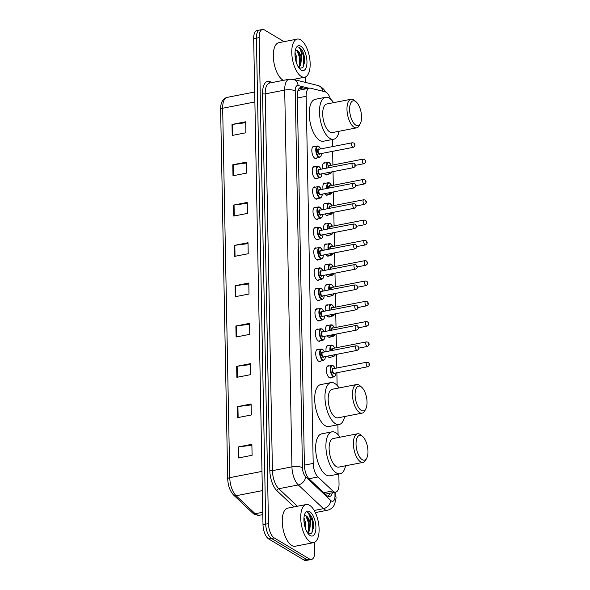 <?xml version="1.0" encoding="UTF-8"?>
<svg xmlns="http://www.w3.org/2000/svg" width="590" height="590" viewBox="0 0 590 590"><rect width="100%" height="100%" fill="white"/><g stroke="black" fill="none" stroke-linecap="round" stroke-linejoin="round"><path stroke-width="0.89" d="M320.717 361.014A6.217 2.744 -101 0 1 319.854 361.574A6.217 2.744 -101 0 1 318.777 361.338A6.217 2.744 -101 0 1 315.798 354.848A6.217 2.744 -101 0 1 317.479 349.376A6.217 2.744 -101 0 1 318.489 349.575M320.326 340.703A6.217 2.744 -101 0 1 319.463 341.271A6.217 2.744 -101 0 1 318.386 341.035A6.217 2.744 -101 0 1 315.407 334.545A6.217 2.744 -101 0 1 317.088 329.072A6.217 2.744 -101 0 1 318.099 329.272M319.935 320.4A6.217 2.744 -101 0 1 319.072 320.967A6.217 2.744 -101 0 1 317.995 320.731A6.217 2.744 -101 0 1 315.016 314.241A6.217 2.744 -101 0 1 316.697 308.769A6.217 2.744 -101 0 1 317.708 308.968M319.544 300.096A6.217 2.744 -101 0 1 318.681 300.664A6.217 2.744 -101 0 1 317.604 300.428A6.217 2.744 -101 0 1 314.625 293.938A6.217 2.744 -101 0 1 316.306 288.466A6.217 2.744 -101 0 1 317.317 288.665M319.153 279.793A6.217 2.744 -101 0 1 318.29 280.361A6.217 2.744 -101 0 1 317.221 280.125A6.217 2.744 -101 0 1 314.234 273.635A6.217 2.744 -101 0 1 315.916 268.162A6.217 2.744 -101 0 1 316.926 268.362M318.762 259.489A6.217 2.744 -101 0 1 317.899 260.057A6.217 2.744 -101 0 1 316.83 259.821A6.217 2.744 -101 0 1 313.851 253.331A6.217 2.744 -101 0 1 315.525 247.859A6.217 2.744 -101 0 1 316.542 248.058M318.379 239.186A6.217 2.744 -101 0 1 317.516 239.754A6.217 2.744 -101 0 1 316.439 239.518A6.217 2.744 -101 0 1 313.46 233.028A6.217 2.744 -101 0 1 315.141 227.556A6.217 2.744 -101 0 1 316.151 227.755M317.988 218.883A6.217 2.744 -101 0 1 317.125 219.451A6.217 2.744 -101 0 1 316.048 219.215A6.217 2.744 -101 0 1 313.069 212.725A6.217 2.744 -101 0 1 314.75 207.252A6.217 2.744 -101 0 1 315.761 207.451M317.597 198.579A6.217 2.744 -101 0 1 316.734 199.147A6.217 2.744 -101 0 1 315.657 198.911A6.217 2.744 -101 0 1 312.678 192.414A6.217 2.744 -101 0 1 314.359 186.949A6.217 2.744 -101 0 1 315.37 187.148M317.206 178.276A6.217 2.744 -101 0 1 316.343 178.844A6.217 2.744 -101 0 1 315.267 178.608A6.217 2.744 -101 0 1 312.287 172.11A6.217 2.744 -101 0 1 313.969 166.646A6.217 2.744 -101 0 1 314.979 166.845M316.815 157.972A6.217 2.744 -101 0 1 315.952 158.54A6.217 2.744 -101 0 1 314.876 158.304A6.217 2.744 -101 0 1 311.896 151.807A6.217 2.744 -101 0 1 313.578 146.342A6.217 2.744 -101 0 1 314.588 146.541M330.961 357.098A6.217 2.744 -101 0 1 330.098 357.665A6.217 2.744 -101 0 1 329.021 357.429A6.217 2.744 -101 0 1 327.738 356.08M326.137 351.647A6.217 2.744 -101 0 1 327.723 345.467A6.217 2.744 -101 0 1 328.733 345.666M330.57 336.794A6.217 2.744 -101 0 1 329.707 337.362A6.217 2.744 -101 0 1 328.63 337.126A6.217 2.744 -101 0 1 327.347 335.776M325.746 331.344A6.217 2.744 -101 0 1 327.332 325.164A6.217 2.744 -101 0 1 328.342 325.356M330.179 316.491A6.217 2.744 -101 0 1 329.316 317.059A6.217 2.744 -101 0 1 328.239 316.823A6.217 2.744 -101 0 1 326.956 315.473M325.356 311.041A6.217 2.744 -101 0 1 326.941 304.86A6.217 2.744 -101 0 1 327.952 305.052M329.788 296.187A6.217 2.744 -101 0 1 328.925 296.748A6.217 2.744 -101 0 1 327.856 296.519A6.217 2.744 -101 0 1 326.565 295.17M324.965 290.737A6.217 2.744 -101 0 1 326.55 284.55A6.217 2.744 -101 0 1 327.561 284.749M331.351 377.401A6.217 2.744 -101 0 1 330.489 377.969A6.217 2.744 -101 0 1 329.412 377.733A6.217 2.744 -101 0 1 326.432 371.235A6.217 2.744 -101 0 1 328.114 365.771A6.217 2.744 -101 0 1 329.124 365.97M329.397 275.884A6.217 2.744 -101 0 1 328.534 276.445A6.217 2.744 -101 0 1 327.465 276.216A6.217 2.744 -101 0 1 326.174 274.866M324.581 270.434A6.217 2.744 -101 0 1 326.159 264.246A6.217 2.744 -101 0 1 327.177 264.445M329.014 255.581A6.217 2.744 -101 0 1 328.151 256.141A6.217 2.744 -101 0 1 327.074 255.913A6.217 2.744 -101 0 1 325.783 254.563M324.19 250.131A6.217 2.744 -101 0 1 325.776 243.943A6.217 2.744 -101 0 1 326.786 244.142M328.623 235.277A6.217 2.744 -101 0 1 327.76 235.838A6.217 2.744 -101 0 1 326.683 235.602A6.217 2.744 -101 0 1 325.392 234.26M323.799 229.827A6.217 2.744 -101 0 1 325.385 223.64A6.217 2.744 -101 0 1 326.395 223.839M328.232 214.974A6.217 2.744 -101 0 1 327.369 215.534A6.217 2.744 -101 0 1 326.292 215.298A6.217 2.744 -101 0 1 325.009 213.956M323.409 209.524A6.217 2.744 -101 0 1 324.994 203.336A6.217 2.744 -101 0 1 326.005 203.535M327.841 194.671A6.217 2.744 -101 0 1 326.978 195.231A6.217 2.744 -101 0 1 325.901 194.995A6.217 2.744 -101 0 1 324.618 193.653M323.018 189.22A6.217 2.744 -101 0 1 324.603 183.033A6.217 2.744 -101 0 1 325.614 183.232M327.45 174.367A6.217 2.744 -101 0 1 326.587 174.928A6.217 2.744 -101 0 1 325.51 174.692A6.217 2.744 -101 0 1 324.227 173.349M322.627 168.91A6.217 2.744 -101 0 1 324.212 162.729A6.217 2.744 -101 0 1 325.223 162.929M330.489 99.054A11.653 5.14 79 0 0 325.097 91.804L310.495 88.183A11.653 5.14 79 0 0 309.433 88.146A11.653 5.14 79 0 0 306.151 96.288L313.194 463.423A11.653 5.14 79 0 0 317.958 476.971L332.767 490.932A11.653 5.14 79 0 0 333.726 491.669A11.653 5.14 79 0 0 335.74 492.112A11.653 5.14 79 0 0 339.029 483.97L338.837 474.021M309.433 88.146L298.009 90.432M338.085 434.719L337.893 424.763M337.133 385.462L336.89 372.762M336.802 368.035L336.543 354.369M336.411 347.731L336.153 334.065M336.02 327.428L335.762 313.762M335.629 307.125L335.371 293.459M335.245 286.821L334.98 273.155M334.855 266.518L334.589 252.852M334.464 246.207L334.198 232.549M334.073 225.904L333.807 212.245M333.682 205.6L333.424 191.942M333.291 185.297L333.033 171.638M332.9 164.994L332.642 151.335M332.554 146.6L332.413 139.491M306.365 88.743L301.66 87.578A11.653 5.14 79 0 0 300.598 87.541A11.653 5.14 79 0 0 297.308 95.683L304.411 465.414A11.653 5.14 79 0 0 309.175 478.962L326.572 495.364A11.653 5.14 79 0 0 327.531 496.109A11.653 5.14 79 0 0 329.545 496.551A11.653 5.14 79 0 0 332.399 492.761M329.663 493.292A11.653 5.14 -101 0 1 328.092 496.389M314.618 542.313L314.795 551.296A11.653 5.14 -101 0 1 311.505 559.438A11.653 5.14 -101 0 1 309.485 558.996L274.195 537.896A11.653 5.14 -101 0 1 268.472 523.61L259.143 37.642A11.653 5.14 -101 0 1 262.432 29.5A11.653 5.14 -101 0 1 264.445 29.943L284.048 41.661M305.679 76.862L305.79 82.475M311.505 559.438L306.033 560.5A11.653 5.14 -101 0 1 304.012 560.058L268.723 538.965L271.459 538.434A11.653 5.14 -101 0 1 265.736 524.141L256.407 38.173A11.653 5.14 -101 0 1 259.696 30.031A11.653 5.14 -101 0 0 256.407 38.173L265.736 524.141A11.653 5.14 -101 0 0 271.459 538.434L306.748 559.526L271.459 538.434L274.195 537.896M308.769 559.969A11.653 5.14 -101 0 1 306.748 559.526A11.653 5.14 -101 0 0 308.769 559.969M299.337 88.212L303.629 89.274M268.723 538.965A11.653 5.14 -101 0 1 263 524.672L253.671 38.704A11.653 5.14 -101 0 1 256.96 30.562L262.432 29.5M233.559 205.077L247.24 202.414L247.446 213.41L233.765 216.073L233.559 205.077A3.105 1.025 178.9 0 1 234.053 204.995L234.267 215.977M232.785 164.765L246.465 162.095L246.672 173.091L232.991 175.754L232.785 164.765A3.105 1.025 178.9 0 1 233.279 164.684L233.493 175.658M232.01 124.446L245.691 121.783L245.897 132.78L232.217 135.442L232.01 124.446A3.105 1.025 178.9 0 1 232.504 124.372L232.718 135.346M235.875 326.019L249.563 323.357L249.769 334.353L236.089 337.015L235.875 326.019A3.105 1.025 178.9 0 1 236.376 325.938L236.583 336.92M236.649 366.331L250.33 363.669L250.544 374.665L236.863 377.327L236.649 366.331A3.105 1.025 178.9 0 1 237.151 366.25L237.357 377.231M237.423 406.643L251.104 403.98L251.318 414.976L237.637 417.639L237.423 406.643A3.105 1.025 178.9 0 1 237.925 406.569L238.131 417.543M238.198 446.962L251.878 444.3L252.092 455.288L238.412 457.958L238.198 446.962A3.105 1.025 178.9 0 1 238.699 446.881L238.906 457.855M234.326 245.388L248.014 242.726L248.22 253.722L234.54 256.385L234.326 245.388A3.105 1.025 178.9 0 1 234.827 245.307L235.041 256.289M235.1 285.7L248.788 283.038L248.995 294.034L235.314 296.696L235.1 285.7A3.105 1.025 178.9 0 1 235.602 285.626L235.808 296.6M248.803 283.96L235.602 285.626M248.029 243.648L234.827 245.307M251.901 445.214L238.699 446.881M251.126 404.902L237.925 406.569M250.352 364.591L237.151 366.25M249.577 324.271L236.376 325.938M245.706 122.705L232.504 124.372M246.48 163.017L233.279 164.684M247.254 203.329L234.053 204.995M309.551 505.269A19.418 8.57 -101 0 1 318.866 525.557A19.418 8.57 -101 0 1 313.615 542.653A19.418 8.57 -101 0 1 310.259 541.922A19.418 8.57 -101 0 1 300.944 521.634A19.418 8.57 -101 0 1 306.195 504.531A19.418 8.57 -101 0 1 309.551 505.269M313.615 542.653L295.148 546.251A19.418 8.57 -101 0 1 291.784 545.514A19.418 8.57 -101 0 1 282.477 525.225A19.418 8.57 -101 0 1 287.728 508.13L306.195 504.531M307.368 532.586L308.504 530.875L309.322 527.276L309.064 522.452L307.663 518.057L306.114 516.014L304.27 515.756M305.037 515.616A8.776 3.879 -101 0 1 306.328 515.977A8.776 3.879 -101 0 1 310.406 524.186L309.588 530.668L307.596 532.932M305.03 527.18L303.916 520.299M305.834 529.525L305.804 523.087L303.968 517.917M310.134 535.543A12.663 5.59 -101 0 1 309.308 534.938A12.663 5.59 -101 0 1 304.418 524.665A12.663 5.59 -101 0 1 305.096 513.3A12.663 5.59 -101 0 1 309.676 511.648A12.663 5.59 -101 0 1 315.901 527.18A12.663 5.59 -101 0 1 310.134 535.543M308.245 533.825L311.815 533.058L313.57 527.578L311.749 516.766L308.629 512.998L307.633 512.585L308.349 513.359C309.979 515.741 310.665 519.348 310.406 524.186M304.905 526.737L303.946 520.963M308.039 533.559L308.533 532.298M309.249 527.932L308.776 522.113L307.361 517.496M313.563 527.681L313.12 521.265L311.749 516.766M308.275 531.354L308.238 522.216L305.93 515.896M311.586 533.308L312.066 532.313L312.582 521.368L308.504 513.02L307.633 512.585M361.781 435.84A12.619 5.575 -101 0 1 362.599 436.445A12.619 5.575 -101 0 1 367.474 446.689A12.619 5.575 -101 0 1 366.796 458.017A12.619 5.575 -101 0 1 362.238 459.662A12.619 5.575 -101 0 1 356.036 444.182A12.619 5.575 -101 0 1 361.781 435.84M366.796 458.017L365.822 459.927A14.566 6.431 -101 0 1 363.079 462.383A14.566 6.431 -101 0 1 360.556 461.83A14.566 6.431 -101 0 1 353.572 446.615A14.566 6.431 -101 0 1 357.511 433.79A14.566 6.431 -101 0 1 360.033 434.343A14.566 6.431 -101 0 1 360.977 435.037L362.599 436.445M357.511 433.79L333.232 438.518A14.566 6.431 79 0 0 329.286 451.343A14.566 6.431 79 0 0 336.278 466.557A14.566 6.431 79 0 0 338.793 467.11L363.079 462.383M345.563 465.79A21.358 9.433 -101 0 1 340.091 473.777A21.358 9.433 -101 0 1 336.396 472.966A21.358 9.433 -101 0 1 326.152 450.657A21.358 9.433 -101 0 1 331.927 431.843A21.358 9.433 -101 0 1 335.622 432.654A21.358 9.433 -101 0 1 340.002 437.197M340.091 473.777L329.832 475.776A21.358 9.433 -101 0 1 326.137 474.965A21.358 9.433 -101 0 1 315.893 452.648A21.358 9.433 -101 0 1 321.668 433.842L331.927 431.843M360.829 386.583A12.619 5.575 -101 0 1 361.655 387.188A12.619 5.575 -101 0 1 366.53 397.431A12.619 5.575 -101 0 1 365.852 408.759A12.619 5.575 -101 0 1 361.287 410.404A12.619 5.575 -101 0 1 355.084 394.924A12.619 5.575 -101 0 1 360.829 386.583M365.852 408.759L364.878 410.67A14.566 6.431 -101 0 1 362.135 413.125A14.566 6.431 -101 0 1 359.612 412.572A14.566 6.431 -101 0 1 352.628 397.358A14.566 6.431 -101 0 1 356.567 384.533A14.566 6.431 -101 0 1 359.089 385.086A14.566 6.431 -101 0 1 360.033 385.779L361.655 387.188M356.567 384.533L332.281 389.26A14.566 6.431 79 0 0 328.342 402.085A14.566 6.431 79 0 0 335.327 417.3A14.566 6.431 79 0 0 337.849 417.853L362.135 413.125M344.619 416.533A21.358 9.433 -101 0 1 339.147 424.52A21.358 9.433 -101 0 1 335.452 423.716A21.358 9.433 -101 0 1 325.208 401.399A21.358 9.433 -101 0 1 330.983 382.593A21.358 9.433 -101 0 1 334.678 383.397A21.358 9.433 -101 0 1 339.051 387.94M339.147 424.52L328.888 426.518A21.358 9.433 -101 0 1 325.193 425.707A21.358 9.433 -101 0 1 314.949 403.398A21.358 9.433 -101 0 1 320.724 384.584L330.983 382.593M355.357 101.31A12.619 5.575 -101 0 1 356.176 101.908A12.619 5.575 -101 0 1 361.05 112.152A12.619 5.575 -101 0 1 360.372 123.48A12.619 5.575 -101 0 1 355.814 125.132A12.619 5.575 -101 0 1 349.612 109.652A12.619 5.575 -101 0 1 355.357 101.31M360.372 123.48L359.399 125.39A14.566 6.431 -101 0 1 356.655 127.846A14.566 6.431 -101 0 1 354.133 127.293A14.566 6.431 -101 0 1 347.149 112.078A14.566 6.431 -101 0 1 351.087 99.26A14.566 6.431 -101 0 1 353.609 99.806A14.566 6.431 -101 0 1 354.553 100.499L356.176 101.908M351.087 99.26L326.808 103.98A14.566 6.431 79 0 0 322.87 116.805A14.566 6.431 79 0 0 329.854 132.02A14.566 6.431 79 0 0 332.369 132.573L356.655 127.846M339.139 131.253A21.358 9.433 -101 0 1 333.667 139.247A21.358 9.433 -101 0 1 329.972 138.436A21.358 9.433 -101 0 1 319.728 116.119A21.358 9.433 -101 0 1 325.503 97.313A21.358 9.433 -101 0 1 329.198 98.124A21.358 9.433 -101 0 1 333.579 102.667M333.667 139.247L323.409 141.239A21.358 9.433 -101 0 1 319.714 140.435A21.358 9.433 -101 0 1 309.47 118.118A21.358 9.433 -101 0 1 315.244 99.312L325.503 97.313M300.62 39.825A19.418 8.57 -101 0 1 309.927 60.114A19.418 8.57 -101 0 1 304.676 77.209A19.418 8.57 -101 0 1 301.32 76.471A19.418 8.57 -101 0 1 292.006 56.19A19.418 8.57 -101 0 1 297.257 39.088A19.418 8.57 -101 0 1 300.62 39.825M283.37 80.351A19.418 8.57 -101 0 1 282.853 80.07A19.418 8.57 -101 0 1 273.539 59.782A19.418 8.57 -101 0 1 278.79 42.687L297.257 39.088M298.429 67.142L299.565 65.431L300.384 61.832L300.126 57.009L298.724 52.613L297.176 50.57L295.332 50.305M296.099 50.172A8.776 3.879 -101 0 1 297.389 50.534A8.776 3.879 -101 0 1 301.468 58.742L300.649 65.225L298.658 67.489M296.092 61.736L294.985 54.855M296.895 64.081L296.873 57.643L295.03 52.473M301.195 70.099A12.663 5.59 -101 0 1 300.376 69.495A12.663 5.59 -101 0 1 295.479 59.221A12.663 5.59 -101 0 1 296.158 47.856A12.663 5.59 -101 0 1 300.738 46.197A12.663 5.59 -101 0 1 306.962 61.729A12.663 5.59 -101 0 1 301.195 70.099M299.307 68.374L302.877 67.614L304.632 62.127L302.81 51.323L299.691 47.554L298.695 47.141L299.41 47.915C301.04 50.298 301.726 53.904 301.468 58.742M295.966 61.294L295.015 55.519M299.101 68.115L299.595 66.847M300.31 62.488L299.838 56.662L298.422 52.053M304.624 62.238L304.182 55.821L302.81 51.323M299.337 65.91L299.3 56.773L296.991 50.452M302.648 67.865L303.127 66.869L303.644 55.925L299.572 47.576L298.695 47.141M323.726 492.687L332.767 490.932M326.115 493.985A11.653 8.902 133.3 0 1 325.909 494.745M308.931 478.726L317.958 476.971M304.403 465.134L313.194 463.423M297.353 97.999L306.151 96.288M308.954 88.242L298.12 85.55A7.766 3.429 79 0 0 295.221 90.956L302.456 467.723A7.766 3.429 79 0 0 305.635 476.757L330.798 500.49A7.766 3.429 79 0 0 331.44 500.984A7.766 3.429 79 0 0 334.973 495.851L334.906 492.274M334.973 495.851A7.766 2.567 178.9 0 1 335.902 497.031C336.285 497.112 335.858 499.501 334.619 504.199C333.195 507.422 330.798 509.428 327.428 510.232A15.532 6.859 -101 0 1 324.736 509.642A15.532 6.859 -101 0 1 323.46 508.654L314.19 510.461M325.584 91.966L323.726 89.223L320.731 86.642L317.981 85.498A7.766 6.829 103.9 0 1 322.892 91.251M294.071 506.899L276.961 490.762A17.479 7.714 -101 0 1 269.814 470.437L262.58 93.67A17.479 7.714 -101 0 1 269.106 81.516L272.75 82.416M268.472 523.61L263 524.672M309.485 558.996L304.012 560.058M259.143 37.642L253.671 38.704M330.798 500.49A7.766 5.937 133.3 0 1 323.46 508.654L298.289 484.928L278.797 488.719L297.382 506.25M305.635 476.757A7.766 5.937 133.3 0 1 298.289 484.928A15.532 6.859 -101 0 1 291.939 466.86L272.44 470.65A15.532 6.859 79 0 0 278.797 488.719A1.94 1.482 -46.7 0 0 276.961 490.762M302.456 467.723A7.766 2.567 178.9 0 0 291.939 466.86L284.705 90.093L265.212 93.884L272.44 470.65A1.94 0.642 -1.1 0 1 269.814 470.437M295.221 90.956A7.766 2.567 178.9 0 0 284.705 90.093A15.532 6.859 -101 0 1 289.093 79.237L269.593 83.035A15.532 6.859 79 0 0 265.212 93.884A1.94 0.642 -1.1 0 1 262.58 93.67M269.106 81.516A1.94 1.704 -76.1 0 0 270.028 82.947M317.981 85.498L293.149 79.348A7.766 6.829 103.9 0 1 298.12 85.55M299.632 87.976L301.66 87.578M261.975 471.395L229.761 477.664A3.887 1.283 178.9 0 0 227.718 478.837L220.623 109.416A3.887 1.283 -1.1 0 1 222.666 108.243L229.761 477.664A15.532 6.859 79 0 0 236.111 495.733L255.212 513.743A15.532 6.859 79 0 0 256.488 514.731A15.532 6.859 79 0 0 259.18 515.313L262.808 514.605M259.18 515.313L254.43 514.399L252.793 513.145A3.887 2.965 133.3 0 0 255.212 513.743L262.764 512.268M220.623 109.416C220.52 102.734 222.659 98.722 227.047 97.387A15.532 6.859 79 0 0 222.666 108.243L254.887 101.967M262.344 490.629L236.111 495.733A3.887 2.965 133.3 0 1 233.699 495.143C230.004 491.168 228.013 485.732 227.718 478.837M329.478 377.77L334.176 376.855A5.826 2.574 -101 0 1 333.166 376.634A5.826 2.574 -101 0 1 330.37 370.542A5.826 2.574 -101 0 1 331.949 365.417L333.166 365.667L335.135 368.359M335.091 368.367A5.435 2.397 79 0 0 333.306 365.94A5.435 2.397 79 0 0 330.828 369.532A5.435 2.397 79 0 0 333.505 376.199A5.435 2.397 79 0 0 335.976 372.939M334.456 373.234A2.721 1.202 -101 0 1 333.453 373.632A2.721 1.202 -101 0 1 332.118 370.299A2.721 1.202 -101 0 1 333.357 368.499A2.721 1.202 -101 0 1 333.564 368.662M366.818 362.186L333.298 368.713A2.331 1.025 79 0 0 332.671 370.763A2.331 1.025 79 0 0 333.785 373.197A2.331 1.025 79 0 0 334.191 373.286L367.71 366.766A2.331 1.025 -101 0 1 367.305 366.678A2.331 1.025 -101 0 1 366.191 364.244A2.331 1.025 -101 0 1 366.818 362.186L368.256 362.444C370.107 364.119 369.923 365.557 367.71 366.766M368.971 363.779L368.986 364.509L368.971 363.779M329.087 357.466L333.785 356.552A5.826 2.574 -101 0 1 332.775 356.331A5.826 2.574 -101 0 1 331.735 355.305M330.068 350.88A5.826 2.574 -101 0 1 331.558 345.113L332.775 345.364L334.744 348.056M334.7 348.063A5.435 2.397 79 0 0 332.915 345.637A5.435 2.397 79 0 0 330.577 350.785M332.325 355.187A5.435 2.397 79 0 0 333.114 355.895A5.435 2.397 79 0 0 335.312 354.612M331.764 350.548A2.721 1.202 -101 0 1 332.967 348.196A2.721 1.202 -101 0 1 333.173 348.358M366.921 346.374A2.331 1.025 -101 0 1 365.8 343.941A2.331 1.025 -101 0 1 366.427 341.883L367.865 342.141C369.716 343.815 369.532 345.253 367.319 346.463A2.331 1.025 -101 0 1 366.921 346.374M368.58 343.476L368.595 344.206L368.58 343.476M366.427 341.883L332.908 348.41A2.331 1.025 79 0 0 332.281 350.453M328.696 337.163L333.394 336.248A5.826 2.574 -101 0 1 332.384 336.027A5.826 2.574 -101 0 1 331.344 335.002M329.677 330.577A5.826 2.574 -101 0 1 331.167 324.81L332.384 325.06L334.353 327.752M334.309 327.76A5.435 2.397 79 0 0 332.524 325.333A5.435 2.397 79 0 0 330.194 330.481M331.941 334.884A5.435 2.397 79 0 0 332.723 335.592A5.435 2.397 79 0 0 334.921 334.301M331.374 330.245A2.721 1.202 -101 0 1 332.576 327.893A2.721 1.202 -101 0 1 332.782 328.055M366.53 326.071A2.331 1.025 -101 0 1 365.409 323.637A2.331 1.025 -101 0 1 366.043 321.58L367.474 321.838C369.325 323.512 369.141 324.95 366.928 326.159A2.331 1.025 -101 0 1 366.53 326.071M368.19 323.173L368.204 323.903L368.19 323.173M366.043 321.58L332.524 328.106A2.331 1.025 79 0 0 331.89 330.149M328.306 316.86L333.003 315.945A5.826 2.574 -101 0 1 332 315.724A5.826 2.574 -101 0 1 330.953 314.699M329.286 310.274A5.826 2.574 -101 0 1 330.776 304.506L331.993 304.757L333.962 307.449M333.918 307.456A5.435 2.397 79 0 0 332.133 305.023A5.435 2.397 79 0 0 329.803 310.17M331.55 314.581A5.435 2.397 79 0 0 332.332 315.289A5.435 2.397 79 0 0 334.53 313.998M330.99 309.942A2.721 1.202 -101 0 1 332.185 307.589A2.721 1.202 -101 0 1 332.399 307.751M366.139 305.768A2.331 1.025 -101 0 1 365.018 303.326A2.331 1.025 -101 0 1 365.653 301.276L367.083 301.534C368.934 303.208 368.75 304.647 366.538 305.856A2.331 1.025 -101 0 1 366.139 305.768M367.799 302.869L367.813 303.599L367.799 302.869M365.653 301.276L332.133 307.803A2.331 1.025 79 0 0 331.499 309.846M327.915 296.556L332.613 295.634A5.826 2.574 -101 0 1 331.61 295.42A5.826 2.574 -101 0 1 330.562 294.395M328.903 289.97A5.826 2.574 -101 0 1 330.393 284.203L331.602 284.454L333.579 287.146M333.527 287.153A5.435 2.397 79 0 0 331.742 284.719A5.435 2.397 79 0 0 329.412 289.867M331.16 294.277A5.435 2.397 79 0 0 331.941 294.985A5.435 2.397 79 0 0 334.139 293.695M330.599 289.638A2.721 1.202 -101 0 1 331.794 287.286A2.721 1.202 -101 0 1 332.008 287.448M365.748 285.464A2.331 1.025 -101 0 1 364.627 283.023A2.331 1.025 -101 0 1 365.262 280.973L366.692 281.231C368.544 282.905 368.367 284.343 366.154 285.553A2.331 1.025 -101 0 1 365.748 285.464M367.408 282.566L367.423 283.296L367.408 282.566M365.262 280.973L331.742 287.5A2.331 1.025 79 0 0 331.108 289.543M327.524 276.253L332.229 275.331A5.826 2.574 -101 0 1 331.219 275.117A5.826 2.574 -101 0 1 330.171 274.092M328.512 269.667A5.826 2.574 -101 0 1 330.002 263.9L331.211 264.15L333.188 266.842M333.136 266.85A5.435 2.397 79 0 0 331.359 264.416A5.435 2.397 79 0 0 329.021 269.564M330.769 273.974A5.435 2.397 79 0 0 331.55 274.682A5.435 2.397 79 0 0 333.748 273.391M330.208 269.335A2.721 1.202 -101 0 1 331.403 266.982A2.721 1.202 -101 0 1 331.617 267.145M365.358 265.161A2.331 1.025 -101 0 1 364.244 262.72A2.331 1.025 -101 0 1 364.871 260.669L366.302 260.928C368.153 262.602 367.976 264.04 365.763 265.242A2.331 1.025 -101 0 1 365.358 265.161M367.017 262.262L367.032 262.993L367.017 262.262M364.871 260.669L331.351 267.196A2.331 1.025 79 0 0 330.717 269.239M327.133 255.942L331.838 255.028A5.826 2.574 -101 0 1 330.828 254.814A5.826 2.574 -101 0 1 329.781 253.789M328.121 249.364A5.826 2.574 -101 0 1 329.611 243.596L330.82 243.847L332.797 246.539M332.745 246.546A5.435 2.397 79 0 0 330.968 244.113A5.435 2.397 79 0 0 328.63 249.26M330.378 253.671A5.435 2.397 79 0 0 331.16 254.379A5.435 2.397 79 0 0 333.357 253.088M329.817 249.032A2.721 1.202 -101 0 1 331.012 246.679A2.721 1.202 -101 0 1 331.226 246.841M364.967 244.85A2.331 1.025 -101 0 1 363.853 242.416A2.331 1.025 -101 0 1 364.48 240.366L365.918 240.624C367.762 242.298 367.585 243.736 365.372 244.939A2.331 1.025 -101 0 1 364.967 244.85M366.626 241.952L366.641 242.689L366.626 241.952M364.48 240.366L330.961 246.893A2.331 1.025 79 0 0 330.334 248.936M326.749 235.639L331.447 234.724A5.826 2.574 -101 0 1 330.437 234.503A5.826 2.574 -101 0 1 329.397 233.485M327.73 229.06A5.826 2.574 -101 0 1 329.22 223.293L330.437 223.544L332.406 226.228M332.362 226.243A5.435 2.397 79 0 0 330.577 223.809A5.435 2.397 79 0 0 328.239 228.957M329.987 233.367A5.435 2.397 79 0 0 330.776 234.075A5.435 2.397 79 0 0 332.967 232.785M329.427 228.728A2.721 1.202 -101 0 1 330.629 226.376A2.721 1.202 -101 0 1 330.835 226.538M364.576 224.547A2.331 1.025 -101 0 1 363.462 222.113A2.331 1.025 -101 0 1 364.089 220.063L365.527 220.321C367.378 221.995 367.194 223.433 364.981 224.635A2.331 1.025 -101 0 1 364.576 224.547M366.243 221.648L366.25 222.386L366.243 221.648M364.089 220.063L330.57 226.59A2.331 1.025 79 0 0 329.943 228.625M326.358 215.335L331.056 214.421A5.826 2.574 -101 0 1 330.046 214.2A5.826 2.574 -101 0 1 329.006 213.182M327.339 208.757A5.826 2.574 -101 0 1 328.829 202.99L330.046 203.24L332.015 205.925M331.971 205.94A5.435 2.397 79 0 0 330.186 203.506A5.435 2.397 79 0 0 327.848 208.654M329.596 213.064A5.435 2.397 79 0 0 330.385 213.772A5.435 2.397 79 0 0 332.583 212.481M329.036 208.425A2.721 1.202 -101 0 1 330.238 206.072A2.721 1.202 -101 0 1 330.444 206.234M364.185 204.243A2.331 1.025 -101 0 1 363.071 201.81A2.331 1.025 -101 0 1 363.698 199.759L365.136 200.017C366.987 201.692 366.803 203.13 364.591 204.332A2.331 1.025 -101 0 1 364.185 204.243M365.852 201.345L365.866 202.082L365.852 201.345M363.698 199.759L330.179 206.286A2.331 1.025 79 0 0 329.552 208.322M325.968 195.032L330.666 194.117A5.826 2.574 -101 0 1 329.655 193.896A5.826 2.574 -101 0 1 328.615 192.878M326.949 188.453A5.826 2.574 -101 0 1 328.438 182.686L329.655 182.937L331.624 185.621M331.58 185.636A5.435 2.397 79 0 0 329.795 183.202A5.435 2.397 79 0 0 327.465 188.35M329.213 192.76A5.435 2.397 79 0 0 329.994 193.468A5.435 2.397 79 0 0 332.192 192.178M328.645 188.122A2.721 1.202 -101 0 1 329.847 185.769A2.721 1.202 -101 0 1 330.053 185.931M363.801 183.94A2.331 1.025 -101 0 1 362.68 181.506A2.331 1.025 -101 0 1 363.315 179.456L364.745 179.714C366.596 181.388 366.412 182.826 364.2 184.028A2.331 1.025 -101 0 1 363.801 183.94M365.461 181.042L365.476 181.779L365.461 181.042M363.315 179.456L329.795 185.983A2.331 1.025 79 0 0 329.161 188.018M325.577 174.728L330.275 173.814A5.826 2.574 -101 0 1 329.272 173.593A5.826 2.574 -101 0 1 328.224 172.575M326.558 168.15A5.826 2.574 -101 0 1 328.047 162.383L329.264 162.634L331.233 165.318M331.189 165.333A5.435 2.397 79 0 0 329.404 162.899A5.435 2.397 79 0 0 327.074 168.047M328.822 172.457A5.435 2.397 79 0 0 329.604 173.165A5.435 2.397 79 0 0 331.801 171.874M328.254 167.818A2.721 1.202 -101 0 1 329.456 165.466A2.721 1.202 -101 0 1 329.67 165.628M363.411 163.637A2.331 1.025 -101 0 1 362.29 161.203A2.331 1.025 -101 0 1 362.924 159.153L364.355 159.403C366.206 161.085 366.021 162.523 363.809 163.725A2.331 1.025 -101 0 1 363.411 163.637M365.07 160.738L365.085 161.476L365.07 160.738M362.924 159.153L329.404 165.679A2.331 1.025 79 0 0 328.77 167.715M325.392 356.537L324.913 359.177L323.541 360.461A5.826 2.574 -101 0 1 322.531 360.239A5.826 2.574 -101 0 1 319.736 354.155A5.826 2.574 -101 0 1 321.314 349.022L316.616 349.936M324.456 351.972A5.435 2.397 79 0 0 322.671 349.546A5.435 2.397 79 0 0 320.193 353.137A5.435 2.397 79 0 0 322.87 359.804A5.435 2.397 79 0 0 325.341 356.552M323.822 356.847A2.721 1.202 -101 0 1 322.819 357.238A2.721 1.202 -101 0 1 321.484 353.904A2.721 1.202 -101 0 1 322.723 352.112A2.721 1.202 -101 0 1 322.929 352.267M322.664 352.319A2.331 1.025 79 0 0 322.037 354.376A2.331 1.025 79 0 0 323.15 356.81A2.331 1.025 79 0 0 323.556 356.898L357.075 350.372A2.331 1.025 -101 0 1 356.67 350.283A2.331 1.025 -101 0 1 355.556 347.849A2.331 1.025 -101 0 1 356.183 345.799L322.664 352.319M358.351 348.115L358.337 347.385L358.351 348.115M325.002 336.234L324.522 338.874L323.15 340.157A5.826 2.574 -101 0 1 322.14 339.936A5.826 2.574 -101 0 1 319.352 333.852A5.826 2.574 -101 0 1 320.923 328.719L316.225 329.633M324.065 331.669A5.435 2.397 79 0 0 322.28 329.242A5.435 2.397 79 0 0 319.81 332.834A5.435 2.397 79 0 0 322.479 339.501A5.435 2.397 79 0 0 324.95 336.248M323.431 336.543A2.721 1.202 -101 0 1 322.428 336.934A2.721 1.202 -101 0 1 321.093 333.601A2.721 1.202 -101 0 1 322.332 331.809A2.721 1.202 -101 0 1 322.538 331.964M322.273 332.015A2.331 1.025 79 0 0 321.646 334.073A2.331 1.025 79 0 0 322.767 336.507A2.331 1.025 79 0 0 323.165 336.595L356.685 330.068A2.331 1.025 -101 0 1 356.286 329.98A2.331 1.025 -101 0 1 355.165 327.546A2.331 1.025 -101 0 1 355.792 325.496L322.273 332.015M357.96 327.811L357.946 327.081L357.96 327.811M324.611 315.93L324.131 318.57L322.76 319.854A5.826 2.574 -101 0 1 321.749 319.632A5.826 2.574 -101 0 1 318.961 313.548A5.826 2.574 -101 0 1 320.532 308.415L315.834 309.33M323.674 311.365A5.435 2.397 79 0 0 321.889 308.939A5.435 2.397 79 0 0 319.419 312.53A5.435 2.397 79 0 0 322.088 319.197A5.435 2.397 79 0 0 324.566 315.938M323.04 316.24A2.721 1.202 -101 0 1 322.037 316.631A2.721 1.202 -101 0 1 320.702 313.297A2.721 1.202 -101 0 1 321.941 311.505A2.721 1.202 -101 0 1 322.147 311.66M321.889 311.712A2.331 1.025 79 0 0 321.255 313.769A2.331 1.025 79 0 0 322.376 316.203A2.331 1.025 79 0 0 322.774 316.292L356.294 309.765A2.331 1.025 -101 0 1 355.895 309.676A2.331 1.025 -101 0 1 354.774 307.243A2.331 1.025 -101 0 1 355.409 305.192L321.889 311.712M357.57 307.508L357.555 306.778L357.57 307.508M324.22 295.627L323.74 298.267L322.369 299.55A5.826 2.574 -101 0 1 321.366 299.329A5.826 2.574 -101 0 1 318.57 293.245A5.826 2.574 -101 0 1 320.141 288.112L315.444 289.026M323.283 291.062A5.435 2.397 79 0 0 321.498 288.635A5.435 2.397 79 0 0 319.028 292.227A5.435 2.397 79 0 0 321.697 298.894A5.435 2.397 79 0 0 324.175 295.634M322.649 295.937A2.721 1.202 -101 0 1 321.646 296.328A2.721 1.202 -101 0 1 320.311 292.994A2.721 1.202 -101 0 1 321.55 291.202A2.721 1.202 -101 0 1 321.764 291.357M321.498 291.408A2.331 1.025 79 0 0 320.864 293.466A2.331 1.025 79 0 0 321.985 295.9A2.331 1.025 79 0 0 322.383 295.988L355.903 289.461A2.331 1.025 -101 0 1 355.505 289.373A2.331 1.025 -101 0 1 354.384 286.939A2.331 1.025 -101 0 1 355.018 284.889L321.498 291.408M357.179 287.205L357.164 286.475L357.179 287.205M323.829 275.324L323.35 277.964L321.978 279.247A5.826 2.574 -101 0 1 320.975 279.026A5.826 2.574 -101 0 1 318.18 272.941A5.826 2.574 -101 0 1 319.758 267.808L315.053 268.723M322.892 270.758A5.435 2.397 79 0 0 321.108 268.332A5.435 2.397 79 0 0 318.637 271.924A5.435 2.397 79 0 0 321.307 278.591A5.435 2.397 79 0 0 323.785 275.331M322.258 275.633A2.721 1.202 -101 0 1 321.262 276.024A2.721 1.202 -101 0 1 319.92 272.691A2.721 1.202 -101 0 1 321.159 270.899A2.721 1.202 -101 0 1 321.373 271.053M321.108 271.105A2.331 1.025 79 0 0 320.473 273.155A2.331 1.025 79 0 0 321.594 275.596A2.331 1.025 79 0 0 322 275.685L355.519 269.158A2.331 1.025 -101 0 1 355.114 269.07A2.331 1.025 -101 0 1 353.993 266.636A2.331 1.025 -101 0 1 354.627 264.586L321.108 271.105M356.788 266.901L356.773 266.171L356.788 266.901M323.438 255.02L322.966 257.66L321.594 258.944A5.826 2.574 -101 0 1 320.584 258.722A5.826 2.574 -101 0 1 317.789 252.638A5.826 2.574 -101 0 1 319.367 247.505L314.662 248.419M322.501 250.455A5.435 2.397 79 0 0 320.724 248.029A5.435 2.397 79 0 0 318.246 251.62A5.435 2.397 79 0 0 320.916 258.287A5.435 2.397 79 0 0 323.394 255.028M321.875 255.33A2.721 1.202 -101 0 1 320.872 255.721A2.721 1.202 -101 0 1 319.537 252.387A2.721 1.202 -101 0 1 320.768 250.595A2.721 1.202 -101 0 1 320.982 250.75M320.717 250.802A2.331 1.025 79 0 0 320.09 252.852A2.331 1.025 79 0 0 321.203 255.293A2.331 1.025 79 0 0 321.609 255.381L355.128 248.855A2.331 1.025 -101 0 1 354.723 248.766A2.331 1.025 -101 0 1 353.609 246.332A2.331 1.025 -101 0 1 354.236 244.282L320.717 250.802M356.397 246.598L356.382 245.868L356.397 246.598M323.055 234.717L322.575 237.357L321.203 238.64A5.826 2.574 -101 0 1 320.193 238.419A5.826 2.574 -101 0 1 317.398 232.335A5.826 2.574 -101 0 1 318.976 227.202L314.278 228.116M322.111 230.152A5.435 2.397 79 0 0 320.333 227.725A5.435 2.397 79 0 0 317.855 231.317A5.435 2.397 79 0 0 320.525 237.984A5.435 2.397 79 0 0 323.003 234.724M321.484 235.019A2.721 1.202 -101 0 1 320.481 235.417A2.721 1.202 -101 0 1 319.146 232.084A2.721 1.202 -101 0 1 320.377 230.292A2.721 1.202 -101 0 1 320.591 230.447M320.326 230.498A2.331 1.025 79 0 0 319.699 232.549A2.331 1.025 79 0 0 320.812 234.99A2.331 1.025 79 0 0 321.218 235.071L354.738 228.551A2.331 1.025 -101 0 1 354.332 228.463A2.331 1.025 -101 0 1 353.218 226.029A2.331 1.025 -101 0 1 353.845 223.971L320.326 230.498M356.006 226.294L355.991 225.564L356.006 226.294M322.664 214.413L322.184 217.054L320.812 218.337A5.826 2.574 -101 0 1 319.802 218.116A5.826 2.574 -101 0 1 317.007 212.031A5.826 2.574 -101 0 1 318.585 206.898L313.887 207.813M321.727 209.848A5.435 2.397 79 0 0 319.942 207.422A5.435 2.397 79 0 0 317.464 211.014A5.435 2.397 79 0 0 320.141 217.681A5.435 2.397 79 0 0 322.612 214.421M321.093 214.716A2.721 1.202 -101 0 1 320.09 215.114A2.721 1.202 -101 0 1 318.755 211.781A2.721 1.202 -101 0 1 319.994 209.981A2.721 1.202 -101 0 1 320.2 210.143M319.935 210.195A2.331 1.025 79 0 0 319.308 212.245A2.331 1.025 79 0 0 320.422 214.679A2.331 1.025 79 0 0 320.827 214.767L354.347 208.248A2.331 1.025 -101 0 1 353.941 208.159A2.331 1.025 -101 0 1 352.827 205.726A2.331 1.025 -101 0 1 353.454 203.668L319.935 210.195M355.615 205.991L355.608 205.261L355.615 205.991M322.273 194.11L321.793 196.75L320.422 198.034A5.826 2.574 -101 0 1 319.411 197.812A5.826 2.574 -101 0 1 316.616 191.728A5.826 2.574 -101 0 1 318.194 186.595L313.497 187.509M321.336 189.545A5.435 2.397 79 0 0 319.551 187.119A5.435 2.397 79 0 0 317.073 190.71A5.435 2.397 79 0 0 319.751 197.377A5.435 2.397 79 0 0 322.221 194.117M320.702 194.412A2.721 1.202 -101 0 1 319.699 194.811A2.721 1.202 -101 0 1 318.364 191.477A2.721 1.202 -101 0 1 319.603 189.678A2.721 1.202 -101 0 1 319.81 189.84M319.544 189.892A2.331 1.025 79 0 0 318.917 191.942A2.331 1.025 79 0 0 320.031 194.376A2.331 1.025 79 0 0 320.436 194.464L353.956 187.945A2.331 1.025 -101 0 1 353.55 187.856A2.331 1.025 -101 0 1 352.437 185.422A2.331 1.025 -101 0 1 353.063 183.365L319.544 189.892M355.232 185.688L355.217 184.958L355.232 185.688M321.882 173.807L321.403 176.447L320.031 177.73A5.826 2.574 -101 0 1 319.02 177.509A5.826 2.574 -101 0 1 316.233 171.417A5.826 2.574 -101 0 1 317.804 166.292L313.106 167.206M320.945 169.242A5.435 2.397 79 0 0 319.161 166.815A5.435 2.397 79 0 0 316.69 170.407A5.435 2.397 79 0 0 319.36 177.074A5.435 2.397 79 0 0 321.838 173.814M320.311 174.109A2.721 1.202 -101 0 1 319.308 174.507A2.721 1.202 -101 0 1 317.973 171.174A2.721 1.202 -101 0 1 319.212 169.374A2.721 1.202 -101 0 1 319.419 169.537M319.161 169.588A2.331 1.025 79 0 0 318.526 171.638A2.331 1.025 79 0 0 319.647 174.072A2.331 1.025 79 0 0 320.046 174.161L353.565 167.641A2.331 1.025 -101 0 1 353.167 167.553A2.331 1.025 -101 0 1 352.046 165.119A2.331 1.025 -101 0 1 352.68 163.061L319.161 169.588M354.841 165.384L354.826 164.654L354.841 165.384M321.491 153.503L321.012 156.144L319.64 157.427A5.826 2.574 -101 0 1 318.637 157.206A5.826 2.574 -101 0 1 315.842 151.114A5.826 2.574 -101 0 1 317.413 145.988L312.715 146.903M320.554 148.938A5.435 2.397 79 0 0 318.77 146.512A5.435 2.397 79 0 0 316.299 150.103A5.435 2.397 79 0 0 318.969 156.77A5.435 2.397 79 0 0 321.447 153.511M319.92 153.806A2.721 1.202 -101 0 1 318.917 154.204A2.721 1.202 -101 0 1 317.582 150.87A2.721 1.202 -101 0 1 318.821 149.071A2.721 1.202 -101 0 1 319.035 149.233M318.77 149.285A2.331 1.025 79 0 0 318.135 151.335A2.331 1.025 79 0 0 319.256 153.769A2.331 1.025 79 0 0 319.655 153.857L353.174 147.338A2.331 1.025 -101 0 1 352.776 147.249A2.331 1.025 -101 0 1 351.655 144.816A2.331 1.025 -101 0 1 352.289 142.758L318.77 149.285M354.45 145.081L354.435 144.351L354.45 145.081M325.274 494.147L335.74 492.112M327.428 510.232L315.311 512.592M293.149 79.348L289.093 79.237M335.902 497.031L335.806 492.097M252.793 513.145L233.699 495.143M227.047 97.387L254.696 92.003M304.676 77.209L293.392 79.407M331.949 365.417L327.251 366.331M334.176 376.855L335.548 375.572L336.027 372.932M331.558 345.113L326.86 346.028M367.319 346.463L358.757 348.13M333.785 356.552L335.393 354.59M331.167 324.81L326.469 325.724M366.928 326.159L358.366 327.826M333.394 336.248L335.002 334.287M330.776 304.506L326.078 305.421M366.538 305.856L357.975 307.523M333.003 315.945L334.619 313.983M330.393 284.203L325.687 285.118M366.154 285.553L357.584 287.219M332.613 295.634L334.228 293.68M330.002 263.9L325.296 264.814M365.763 265.242L357.193 266.916M332.229 275.331L333.837 273.377M329.611 243.596L324.913 244.511M365.372 244.939L356.803 246.613M331.838 255.028L333.446 253.073M329.22 223.293L324.522 224.207M364.981 224.635L356.419 226.302M331.447 234.724L333.055 232.77M328.829 202.99L324.131 203.904M364.591 204.332L356.028 205.999M331.056 214.421L332.664 212.466M328.438 182.686L323.74 183.601M364.2 184.028L355.637 185.695M330.666 194.117L332.273 192.163M328.047 162.383L323.35 163.297M363.809 163.725L355.246 165.392M330.275 173.814L331.89 171.86M324.5 351.965L322.531 349.28L321.314 349.022M357.075 350.372C359.288 349.169 359.472 347.724 357.621 346.05L356.183 345.799M323.541 360.461L318.843 361.375M324.109 331.661L322.14 328.977L320.923 328.719M356.685 330.068C358.897 328.866 359.081 327.421 357.23 325.746L355.792 325.496M323.15 340.157L318.453 341.072M323.718 311.358L321.749 308.673L320.532 308.415M356.294 309.765C358.506 308.563 358.691 307.117 356.839 305.443L355.409 305.192M322.76 319.854L318.062 320.768M323.327 291.054L321.358 288.37L320.141 288.112M355.903 289.461C358.115 288.259 358.3 286.814 356.449 285.14L355.018 284.889M322.369 299.55L317.671 300.465M322.944 270.751L320.967 268.067L319.758 267.808M355.519 269.158C357.732 267.956 357.909 266.51 356.058 264.836L354.627 264.586M321.978 279.247L317.28 280.161M322.553 250.448L320.577 247.763L319.367 247.505M355.128 248.855C357.341 247.645 357.518 246.207 355.667 244.533L354.236 244.282M321.594 258.944L316.889 259.858M322.162 230.144L320.186 227.46L318.976 227.202M354.738 228.551C356.95 227.342 357.127 225.904 355.283 224.23L353.845 223.971M321.203 238.64L316.498 239.555M321.771 209.841L319.802 207.149L318.585 206.898M354.347 208.248C356.559 207.038 356.744 205.6 354.892 203.926L353.454 203.668M320.812 218.337L316.115 219.251M321.38 189.538L319.411 186.846L318.194 186.595M353.956 187.945C356.168 186.735 356.353 185.297 354.502 183.623L353.063 183.365M320.422 198.034L315.724 198.948M320.99 169.234L319.02 166.542L317.804 166.292M353.565 167.641C355.777 166.432 355.962 164.994 354.111 163.319L352.68 163.061M320.031 177.73L315.333 178.645M320.599 148.931L318.63 146.239L317.413 145.988M353.174 147.338C355.387 146.128 355.571 144.69 353.72 143.016L352.289 142.758M319.64 157.427L314.942 158.341"/></g></svg>
